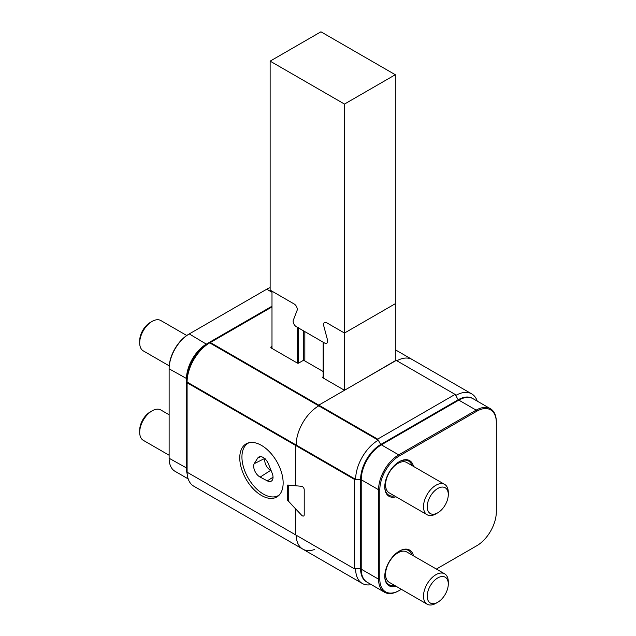 <?xml version="1.0" encoding="UTF-8"?>
<svg xmlns="http://www.w3.org/2000/svg" width="636" height="636" viewBox="0 0 636 636"><rect width="100%" height="100%" fill="white"/><g stroke="black" fill="none" stroke-linecap="round" stroke-linejoin="round"><path stroke-width="0.95" d="M261.452 445.375A30.671 17.705 -120 0 0 246.116 443.856A30.671 17.705 -120 0 0 241.418 468.438A30.671 17.705 -120 0 0 261.452 495.468A30.671 17.705 -120 0 0 276.787 496.986A30.671 17.705 -120 0 0 281.494 472.405A30.671 17.705 -120 0 0 261.452 445.375M288.72 500.119L287.862 500.612L295.16 508.41A0.875 0.509 -120 0 1 295.533 509.285L295.533 534.82L354.403 568.807L354.403 479.369L295.533 445.375L296.153 445.017L295.533 445.375L187.095 382.769L187.095 472.214A31.983 18.468 120 0 0 193.718 486.143L302.784 549.107A31.983 18.468 120 0 1 296.169 535.186A31.983 18.468 120 0 0 302.784 549.107A31.983 18.468 120 0 0 314.74 549.432M187.095 382.769L187.095 382.053L296.153 445.017A31.983 18.468 -60 0 1 318.771 405.848L318.771 405.132L318.771 405.848L209.713 342.876L207.233 344.307A28.485 16.441 -60 0 0 187.095 379.191L187.095 382.053A31.983 18.468 -60 0 1 209.713 342.876L210.333 342.518L318.771 405.132L395.306 360.946A13.141 7.592 60 0 0 395.306 360.723L395.306 303.706L344.489 333.041L344.489 104.066L395.306 74.73L395.306 303.706L344.489 333.041L344.489 390.281L318.771 405.132L377.641 439.118L455.106 394.4L395.306 359.873M187.095 472.214L295.533 534.82L295.533 508.744L301.631 515.247A2.631 1.518 -120 0 0 303.666 515.963A2.631 1.518 -120 0 0 304.215 514.763L304.215 489.768L304.215 514.763A2.631 1.518 60 0 1 303.666 515.963A2.631 1.518 60 0 1 302.354 515.836A2.631 1.518 60 0 1 301.631 515.247L289.102 501.868A0.875 0.509 -120 0 1 288.72 500.993L288.72 485.642A0.875 0.509 -120 0 1 289.102 485.204L301.631 486.294A2.631 1.518 60 0 1 304.215 489.768A2.631 1.518 -120 0 0 301.631 486.294L295.533 485.769L295.533 445.375L295.533 485.228A0.875 0.509 -120 0 1 295.16 485.666L287.862 485.03A0.875 0.509 60 0 0 287.48 485.467L287.48 499.737L288.72 499.022M477.238 401.125A31.983 18.468 120 0 0 471.713 393.883L412.223 359.539A31.983 18.468 120 0 0 396.864 360.771A31.983 18.468 120 0 1 412.223 359.539L395.306 349.768M344.489 390.281L322.802 377.76A0.875 0.509 180 0 1 322.802 377.045L323.168 376.838M271.993 306.926L210.333 342.518M323.168 371.527L304.215 360.588A0.875 0.509 0 0 0 302.975 360.588L298.634 363.092A0.875 0.509 180 0 1 297.394 363.092L271.373 348.067A1.749 1.01 180 0 1 270.856 347.351A1.749 1.01 180 0 1 271.373 346.636L271.993 346.278M287.862 500.612A0.875 0.509 60 0 1 287.48 499.737M326.658 322.746L344.489 333.041L326.658 322.746A4.38 2.528 -120 0 0 324.463 322.524A4.38 2.528 60 0 1 326.658 322.746M271.993 348.425L271.993 291.185L294.158 303.984A4.38 2.528 60 0 1 297.076 310.463A4.38 2.528 -120 0 0 294.158 303.984L270.133 290.111L270.133 61.136L320.942 31.8L395.306 74.73M270.133 61.136L344.489 104.066M297.394 363.092L297.394 327.317L296.241 326.65A4.38 2.528 -120 0 1 293.331 320.17L297.076 310.463L293.331 320.17A4.38 2.528 -120 0 0 296.241 326.65L324.575 343.011A4.38 2.528 -120 0 0 326.769 343.225A4.38 2.528 -120 0 0 327.484 339.886L323.748 325.863A4.38 2.528 60 0 1 324.463 322.524A4.38 2.528 -120 0 0 323.748 325.863L327.484 339.886A4.38 2.528 -120 0 1 326.769 343.225A4.38 2.528 -120 0 1 324.575 343.011L323.422 342.343L323.422 378.118M395.306 360.723L360.604 380.98M297.394 327.317A0.875 0.509 0 0 0 298.634 327.317M444.659 573.839L406.73 551.945A17.53 10.12 120 0 0 397.969 552.819L397.969 552.819A17.53 10.12 120 0 0 385.575 574.284A17.53 10.12 120 0 0 389.208 582.306L427.13 604.2A17.53 10.12 -60 0 1 424.443 590.152A17.53 10.12 -60 0 1 435.891 574.713A17.53 10.12 -60 0 1 444.659 573.839A17.53 10.12 -60 0 1 448.285 581.868L448.285 584.015A14.898 8.602 120 0 0 437.751 577.933A14.898 8.602 120 0 0 427.217 596.178A14.898 8.602 120 0 0 437.751 602.26L437.751 602.26A14.898 8.602 120 0 0 448.285 584.015M435.891 603.333L437.751 602.26L435.891 603.333A17.53 10.12 -60 0 1 427.13 604.2M395.234 554.393L397.969 552.819L395.234 554.393A13.658 7.886 120 0 0 394.471 554.87M385.193 572.042A13.149 7.592 120 0 0 385.575 573.592A13.141 7.592 -60 0 1 385.193 572.042M395.838 553.606A13.141 7.592 -60 0 1 397.373 553.161A13.149 7.592 120 0 0 395.838 553.606M169.128 414.767L160.844 409.989A17.53 10.12 120 0 0 152.084 410.856A17.53 10.12 120 0 0 140.079 428.537A17.53 10.12 120 0 0 139.689 432.321A17.53 10.12 120 0 0 143.323 440.343L169.128 455.241M139.689 432.321L139.689 430.175A14.898 8.602 -60 0 1 140.023 426.963A14.898 8.602 -60 0 1 150.223 411.929L152.084 410.856M444.659 484.401L406.73 462.507A17.53 10.12 120 0 0 397.969 463.374A17.53 10.12 120 0 0 392.778 467.683A17.53 10.12 120 0 0 385.575 484.839A17.53 10.12 120 0 0 389.208 492.86L427.13 514.755A17.53 10.12 -60 0 1 430.707 489.577A17.53 10.12 -60 0 1 444.659 484.401A17.53 10.12 -60 0 1 448.285 492.423L448.285 494.57A14.898 8.602 120 0 0 433.339 492.153A14.898 8.602 120 0 0 427.464 509.198A14.898 8.602 120 0 0 437.751 512.815A14.898 8.602 120 0 0 442.163 509.158A14.898 8.602 120 0 0 448.285 494.57M385.193 482.597A13.149 7.592 120 0 0 385.575 484.147A13.141 7.592 -60 0 1 385.193 482.597M395.838 464.169A13.141 7.592 -60 0 1 397.373 463.716A13.149 7.592 120 0 0 395.838 464.169M437.751 512.815L435.891 513.888A17.53 10.12 -60 0 1 427.13 514.755M186.746 335.498L160.844 320.544A17.53 10.12 120 0 0 156.814 319.765A17.53 10.12 120 0 0 152.084 321.411A17.53 10.12 120 0 0 139.689 342.876A17.53 10.12 120 0 0 143.323 350.905L169.216 365.851M139.689 342.876L139.689 340.729A14.898 8.602 -60 0 1 150.223 322.484L152.084 321.411M472.747 398.534A28.485 16.441 120 0 0 458.198 399.766L380.741 444.485A28.485 16.441 120 0 0 360.604 479.369L355.643 479.369L296.153 445.017A31.983 18.468 -60 0 1 318.771 405.848L378.261 440.192L377.641 439.118M471.713 393.883A31.983 18.468 120 0 0 455.718 395.473L458.198 399.766M360.604 479.369L360.604 568.807L355.643 568.807A31.983 18.468 120 0 0 362.274 583.451A31.983 18.468 120 0 0 371.305 584.619M360.604 568.807A28.485 16.441 120 0 0 366.813 582.019M455.106 394.4L455.718 395.473M354.403 479.369L355.643 479.369A31.983 18.468 -60 0 1 378.261 440.192L380.741 444.485M355.643 568.807L354.403 568.807M279.268 494.991A30.234 17.458 60 0 1 278.433 495.531A30.234 17.458 60 0 1 250.576 481.818A30.234 17.458 60 0 1 244.463 446.822A30.234 17.458 60 0 1 248.199 443.165A30.234 17.458 60 0 1 249.089 442.712M267.327 480.872L260.156 477.095A8.761 5.056 -120 0 1 254.177 463.7L257.723 458.095A8.761 5.056 -120 0 1 258.971 456.95A8.761 5.056 -120 0 1 268.495 464.01L272.184 473.232A8.451 4.881 -120 0 1 271.437 481.047A8.451 4.881 -120 0 1 267.327 480.872L273.035 477.215M271.135 470.616L270.666 470.362L260.156 477.095M265.204 458.182L254.177 463.7M264.974 458.81A7.982 4.611 -120 0 0 270.666 470.362M270.133 287.583A28.485 16.441 120 0 0 266.723 289.213L189.266 333.932A28.485 16.441 120 0 0 169.128 368.816L169.128 458.262A28.485 16.441 120 0 0 175.027 471.3L188.192 478.9M187.215 474.082A28.485 16.441 -60 0 1 186.475 468.279L186.475 378.833A28.485 16.441 -60 0 1 206.613 343.949L271.993 306.21M187.095 378.833L169.128 368.816L169.128 368.101A27.602 15.94 -60 0 1 188.646 334.29L189.266 333.932L188.646 334.29L189.266 333.932L206.923 344.489M395.974 586.217A20.59 11.893 -60 0 1 384.772 576.319A20.59 11.893 -60 0 1 399.329 551.102L399.329 551.102A20.59 11.893 -60 0 1 413.503 555.856M384.772 575.954A19.716 11.384 120 0 0 388.85 584.635A19.716 11.384 120 0 0 394.463 585.343M395.974 496.772A20.59 11.893 -60 0 1 384.772 486.882A20.59 11.893 -60 0 1 399.329 461.657L399.329 461.657A20.59 11.893 -60 0 1 413.503 466.411M384.772 486.516A19.716 11.384 120 0 0 388.85 495.19A19.716 11.384 120 0 0 394.463 495.897M398.708 590.812L399.329 590.454L398.708 590.812A28.485 16.441 -60 0 1 384.47 592.219A28.485 16.441 -60 0 1 378.571 579.181L378.571 489.744A28.485 16.441 -60 0 1 398.708 454.859L476.173 410.14A28.485 16.441 -60 0 1 490.412 408.725A28.485 16.441 -60 0 1 496.311 421.763L496.311 422.479A27.602 15.94 120 0 0 476.793 411.214L399.329 455.933A27.602 15.94 120 0 0 379.811 489.744L379.811 579.181A27.602 15.94 120 0 0 399.329 590.454L401.324 589.302M490.412 408.725L473.057 398.708A28.485 16.441 120 0 0 458.818 400.124L381.362 444.842A28.485 16.441 120 0 0 361.224 479.727L361.224 569.164A28.485 16.441 120 0 0 367.123 582.202L384.47 592.219M379.811 489.744L378.571 489.744L361.224 479.727L361.224 479.011A27.602 15.94 -60 0 1 380.741 445.2L381.362 444.842L398.708 454.859L399.329 455.933M436.375 569.061L476.793 545.736A27.602 15.94 120 0 0 496.311 511.924L496.311 422.479M476.189 546.078A28.485 16.441 -60 0 1 476.173 546.093L476.793 545.736L476.173 546.093M411.993 554.982A19.716 11.384 120 0 0 408.574 550.482A19.716 11.384 120 0 0 399.018 551.285M411.993 465.544A19.716 11.384 120 0 0 408.574 461.036A19.716 11.384 120 0 0 399.018 461.839M322.802 377.045L322.802 377.76M271.373 346.636L271.373 348.067M288.195 485.061L287.48 485.467M303.595 360.437L303.595 330.895M298.634 328.033L298.634 363.092M304.835 331.61L304.835 360.946M385.607 570.222A13.658 7.886 120 0 0 385.575 571.12L385.575 574.284M397.969 463.374L395.234 464.956A13.658 7.886 120 0 0 394.471 465.433M385.607 480.784A13.658 7.886 120 0 0 385.575 481.683L385.575 484.839M260.649 456.632L257.723 458.095M271.993 292.258L266.723 289.213M169.128 458.262L187.095 468.279M361.224 569.164L378.571 579.181L379.811 579.181M476.793 411.214L476.173 410.14L458.818 400.124M323.168 377.967L323.168 342.192M397.977 551.953L398.748 552.398M384.836 574.721L385.599 575.167M397.977 462.507L398.748 462.952M384.836 485.276L385.599 485.721M302.784 549.107L362.274 583.451M279.156 495.118L278.433 495.531M248.922 442.751L248.199 443.165M380.741 445.2L381.362 444.842"/></g></svg>
